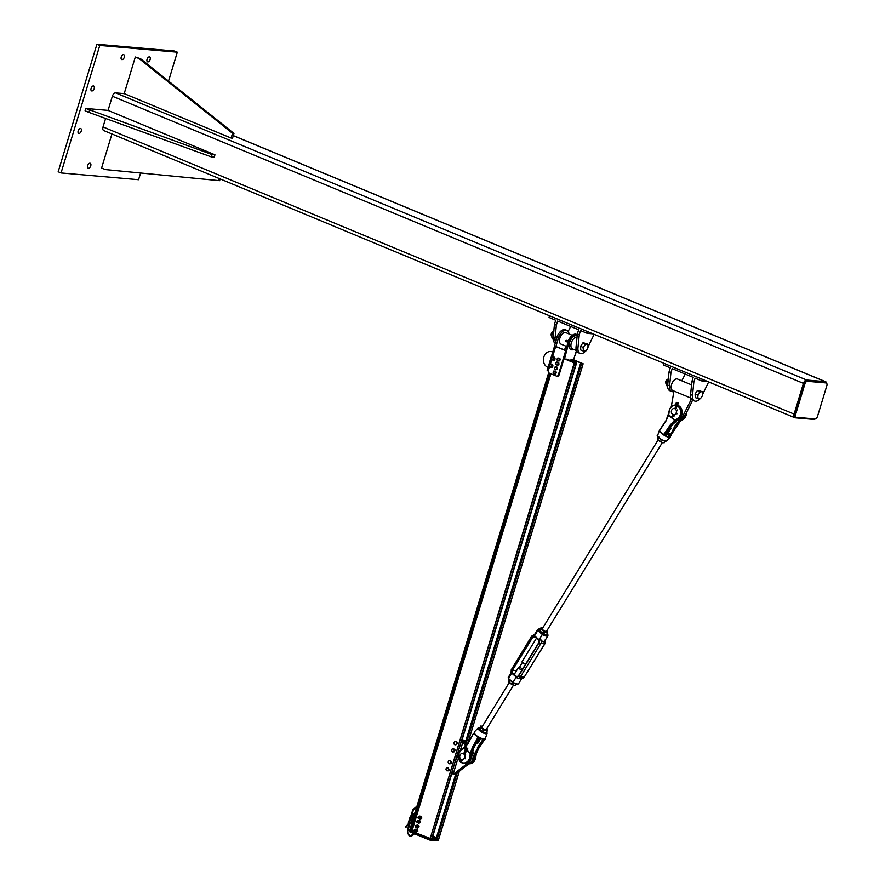 <?xml version="1.0" encoding="UTF-8"?>
<svg xmlns="http://www.w3.org/2000/svg" width="885" height="885" viewBox="0 0 885 885"><rect width="100%" height="100%" fill="white"/><g stroke="black" fill="none" stroke-linecap="round" stroke-linejoin="round"><path stroke-width="1.33" d="M124.287 57.271A2.655 1.482 -67.4 0 1 121.743 59.583A2.655 1.482 -67.4 0 1 121.234 57.005A2.655 1.482 -67.4 0 1 123.778 54.693A2.655 1.482 -67.4 0 1 124.287 57.271M81.221 131.08A2.655 1.482 -67.4 0 1 78.688 133.392A2.655 1.482 -67.4 0 1 78.179 130.814A2.655 1.482 -67.4 0 1 80.712 128.502A2.655 1.482 -67.4 0 1 81.221 131.08M90.746 165.849A2.655 1.482 -67.4 0 1 88.201 168.161A2.655 1.482 -67.4 0 1 87.692 165.572A2.655 1.482 -67.4 0 1 90.237 163.26A2.655 1.482 -67.4 0 1 90.746 165.849M94.142 88.577A2.655 1.482 -67.4 0 1 91.597 90.889A2.655 1.482 -67.4 0 1 91.089 88.312A2.655 1.482 -67.4 0 1 93.633 86A2.655 1.482 -67.4 0 1 94.142 88.577M150.129 59.527A2.655 1.482 -67.4 0 1 147.585 61.839A2.655 1.482 -67.4 0 1 147.076 59.262A2.655 1.482 -67.4 0 1 149.62 56.939A2.655 1.482 -67.4 0 1 150.129 59.527M58.178 171.756L96.919 44.25L174.456 51.009L177.321 52.193L99.784 45.445L61.043 172.951L58.178 171.756M99.784 45.445L96.919 44.25M61.043 172.951L138.58 179.71L140.615 173.006M168.537 81.099L177.321 52.193M826.623 383.249A3.739 2.091 112.6 0 0 825.683 381.745A3.739 2.091 112.6 0 0 825.318 381.656L806.655 380.03A3.739 2.091 112.6 0 0 803.436 383.382L794.099 414.08A3.739 2.091 112.6 0 0 794.818 417.72A3.739 2.091 112.6 0 0 795.172 417.808L813.846 419.435A3.739 2.091 112.6 0 0 815.218 418.948M108.047 110.393L85.801 108.457L212.09 154.565L214.955 154.82L108.047 110.393L112.362 96.222A3.739 2.091 -67.4 0 1 115.581 92.87L124.199 93.622L231.107 138.038L232.545 133.325L139.144 58.609L135.316 57.016L124.199 93.622M104.098 130.648A3.739 2.091 -67.4 0 1 103.744 130.56A3.739 2.091 -67.4 0 1 103.036 126.92L105.603 118.468M826.015 382.94L807.341 381.313A2.81 1.571 112.6 0 0 804.93 383.824L795.593 414.523A2.81 1.571 112.6 0 0 796.135 417.255A2.81 1.571 112.6 0 0 796.4 417.322L815.074 418.948A2.81 1.571 112.6 0 0 817.497 416.426L826.822 385.738A2.81 1.571 112.6 0 0 826.28 383.006A2.81 1.571 112.6 0 0 826.015 382.94L825.052 382.541A2.81 1.571 -67.4 0 1 825.329 382.608A2.81 1.571 -67.4 0 1 825.561 382.751M795.449 416.923A2.81 1.571 -67.4 0 1 795.184 416.857A2.81 1.571 -67.4 0 1 794.642 414.125L803.967 383.426A2.81 1.571 -67.4 0 1 806.39 380.915L825.052 382.541M135.316 57.016L140.571 58.731L233.983 133.447L232.545 138.171L231.107 138.038M233.983 133.447L232.545 133.325M140.571 58.731L139.144 58.609M214.955 154.82L214.236 157.176L211.371 156.922L88.898 112.395L85.082 110.813L85.801 108.457M212.09 154.565L211.371 156.922M89.617 110.039L88.898 112.395M220.155 178.936L219.635 180.673L218.197 180.551L218.849 178.394M111.941 133.967L101.598 168.006L105.426 169.588L218.197 180.551M555.282 343.126L555.271 343.115A8.419 4.713 -67.4 0 1 553.136 337.439L554.464 324.386L556.366 325.182L555.05 338.236A8.419 4.713 112.6 0 0 555.548 342.229M568.148 331.444L570.703 326.488M554.464 324.386L555.714 320.259L549.032 317.483L549.541 315.801M585.372 351.223A8.419 4.713 -67.4 0 1 580.084 353.436A8.419 4.713 -67.4 0 1 577.96 347.761L579.277 334.696L577.363 333.91L578.624 329.773L557.627 321.045L556.366 325.182M577.363 333.91L576.047 346.964A8.419 4.713 112.6 0 0 578.182 352.639L580.084 353.436M594.134 334.331L588.116 346.688M579.277 334.696L580.538 330.57L587.22 333.346L592.972 333.844M587.22 333.346L587.728 331.665M569.033 333.966A8.728 4.879 -67.4 0 0 566.831 330.348A8.728 4.879 -67.4 0 0 558.457 337.97L555.857 346.533L565.449 350.338M564.022 358.624L559.066 374.952L558.346 374.886A1.87 1.527 95 0 1 556.377 376.059L549.22 373.083A1.87 1.527 95 0 1 548.324 370.726L549.651 366.346M557.119 376.136A1.87 1.527 -85 0 0 559.066 374.952M564.575 349.984L565.371 347.363L566.245 347.728M566.234 346.312L565.371 347.363M572.263 335.304L565.869 332.649A6.239 3.485 112.6 0 0 565.272 332.506A6.239 3.485 112.6 0 0 560.061 337.583A6.239 3.485 112.6 0 0 561.09 344.165L566.621 346.466M555.216 346.289L548.324 370.726M550.238 364.432L551.775 359.354M552.34 357.485L555.68 346.522L565.88 350.703L568.004 341.942A8.728 4.879 112.6 0 1 576.378 334.32L577.285 334.696A8.728 4.879 -67.4 0 0 568.955 342.34L568.004 341.942M547.837 370.45L555.194 346.256L554.419 345.935L557.019 337.384A8.728 4.879 112.6 0 1 565.393 329.751L566.831 330.348M576.611 351.091L573.491 359.542L572.617 360.007M565.183 359L564.519 358.768L568.955 342.34M554.585 346.002L547.162 370.45L548.269 370.915M559.088 333.114A6.239 3.485 112.6 0 0 556.676 338.524M552.826 351.799A8.109 6.615 -85 0 0 551.82 351.622L550.747 351.522A8.109 6.615 95 0 1 552.373 351.92L552.738 352.075M548.081 367.43L547.704 367.275A8.109 6.615 95 0 1 543.589 358.005A8.109 6.615 95 0 1 550.747 351.522M576.058 351.743L573.613 359.797M566.046 350.77L563.679 358.536L564.519 358.768M558.346 374.886L565.703 350.681M566.522 341.798L567.429 341.665L567.484 340.614L566.975 340.294L567.163 341.643L566.278 341.499M566.334 340.448L566.621 340.371A0.686 0.564 95 0 1 566.798 341.721A0.686 0.564 95 0 1 566.378 341.61M565.736 340.614L566.621 341.19L565.681 341.3M566.466 340.504L566.378 341.533M554.087 330.924L551.764 334.364L551.93 338.015L553.081 338.49M551.764 334.364L553.379 335.028M583.149 350.98L583.315 349.265A3.739 2.091 112.6 0 0 584.642 351.19A3.739 2.091 112.6 0 0 587.043 349.586L585.638 351.201L583.149 350.98L580.726 349.973L580.649 348.148A3.739 2.091 -67.4 0 1 580.649 348.137L580.56 346.323L581.722 344.608A3.739 2.091 -67.4 0 1 581.733 344.597L582.883 342.893L584.122 343.004A3.739 2.091 -67.4 0 1 584.133 343.004M552.45 332.052A2.113 1.184 112.6 0 0 552.328 332.14A2.113 1.184 112.6 0 0 551.167 334.939A2.113 1.184 112.6 0 0 551.189 335.083M551.598 336.123A2.489 1.394 -67.4 0 1 551.2 335.249A2.489 1.394 -67.4 0 1 551.355 333.844A2.489 1.394 -67.4 0 1 552.583 331.941A2.489 1.394 -67.4 0 1 553.413 331.609M588.127 346.046L587.043 349.586A3.739 2.091 112.6 0 0 588.127 346.046A3.739 2.091 112.6 0 0 586.799 344.11L587.784 344.11L588.127 346.046M582.983 347.329L584.399 345.725A3.739 2.091 112.6 0 0 583.315 349.265L582.983 347.329L580.56 346.323M585.295 343.9L586.799 344.11A3.739 2.091 112.6 0 0 584.399 345.725L585.295 343.9L582.883 342.893M584.122 343.004L587.784 344.11M558.922 358.027L559.962 358.757A1.405 1.139 95 0 1 559.962 358.768L559.984 360.162A1.405 1.139 95 0 1 559.984 360.162L558.999 360.925A1.405 1.139 95 0 1 558.999 360.925L557.65 360.914L556.964 359.553L557.594 358.115L559.187 358.69A1.405 1.139 -85 0 0 557.229 360.228A1.405 1.139 -85 0 0 559.187 358.69L558.966 360.815L557.65 360.914M560.305 359.432L559.608 359.376M559.663 360.881L558.966 360.815M556.787 362.02L557.34 362.253A1.405 1.139 -85 0 0 556.211 362.562L558.103 362.319L558.734 362.562L558.026 362.507L558.081 363.281A1.405 1.139 -85 0 0 557.34 362.253L558.026 362.507M558.844 363.348A1.405 1.139 95 0 1 558.855 363.359L557.97 365.24L556.577 364.93A1.405 1.139 -85 0 0 558.081 363.281L557.273 365.173M555.824 363.901L556.211 362.562A1.405 1.139 -85 0 0 556.577 364.93L555.824 363.901M558.734 362.562L558.855 363.348M558.977 364.144L558.28 364.078M555.304 366.755L555.869 366.965A1.405 1.139 -85 0 0 554.751 367.319L556.632 367.032L557.262 367.253L556.565 367.187L556.643 367.961A1.405 1.139 -85 0 0 555.869 366.965L556.565 367.187M557.262 367.253L557.406 368.027A1.405 1.139 95 0 1 557.406 368.038L557.063 369.377A1.405 1.139 95 0 1 557.063 369.388L555.172 369.665A1.405 1.139 -85 0 0 556.643 367.961L555.88 369.886M554.397 368.669L554.751 367.319A1.405 1.139 -85 0 0 555.172 369.665L554.397 368.669M557.55 368.813L556.853 368.757M555.039 371.047L556.045 371.811A1.405 1.139 95 0 1 556.045 371.811L556.012 373.204A1.405 1.139 95 0 1 556.001 373.216L554.331 373.912L553.258 373.149L553.711 371.058L555.271 371.744A1.405 1.139 -85 0 0 553.258 373.149A1.405 1.139 -85 0 0 555.271 371.744L554.961 373.846L553.634 373.857M556.355 372.508L555.658 372.452M555.658 373.912L554.961 373.846M550.326 364.343L551.466 364.664L551.289 366.556A1.25 1.018 -85 0 0 549.839 364.863A1.25 1.018 -85 0 0 550.304 366.921L549.496 365.394L550.326 364.343L551.499 364.554A1.25 1.018 95 0 1 551.51 364.554L552.229 365.405A1.25 1.018 95 0 1 552.229 365.405L551.963 366.611A1.25 1.018 95 0 1 551.963 366.622L550.304 366.921A1.25 1.018 -85 0 0 551.289 366.556L550.935 367.087M552.074 364.709L551.466 364.664M552.384 366.091L551.764 366.036M553.844 359.775A1.25 1.018 95 0 1 553.844 359.786L552.151 359.686A1.25 1.018 -85 0 0 553.169 359.719L552.705 360.073M553.955 357.617A1.25 1.018 95 0 1 553.966 357.628L554.452 358.005L553.169 359.719A1.25 1.018 -85 0 0 553.291 357.562L553.844 357.949M554.452 358.005L554.408 358.724A1.25 1.018 95 0 1 554.408 358.724L553.767 359.387M551.731 359.31L551.698 358.591A1.25 1.018 -85 0 0 552.151 359.686L551.731 359.31M551.809 357.872L552.273 357.529A1.25 1.018 -85 0 0 551.698 358.591L551.809 357.872M552.859 357.197L553.291 357.562A1.25 1.018 -85 0 0 552.273 357.529L553.966 357.628M550.713 364.377A1.715 1.405 95 0 1 552.782 366.335A1.715 1.405 95 0 1 550.404 366.954M551.731 364.089A1.715 1.405 95 0 1 551.432 367.496M552.981 357.208A1.715 1.405 95 0 1 554.928 359.255A1.715 1.405 95 0 1 552.738 360.073M553.877 357.009A1.715 1.405 95 0 1 553.59 360.416M554.397 359.044L554.762 359.056A1.46 1.195 -85 0 0 553.634 357.241M554.497 359.199A1.46 1.195 95 0 1 553.059 360.095M553.313 357.23A1.46 1.195 95 0 1 554.53 359.1M553.379 360.14A1.46 1.195 -85 0 0 554.74 359.144M552.317 366.169L552.616 366.136A1.46 1.195 -85 0 0 551.477 364.332M552.351 366.279A1.46 1.195 95 0 1 550.558 366.987M550.89 364.388A1.46 1.195 95 0 1 552.373 366.191M551.233 367.231A1.46 1.195 -85 0 0 552.594 366.235M702.657 394.29L708.675 381.922M702.27 379.267L701.761 380.937L695.079 378.16L693.818 382.298L692.501 395.352A8.419 4.713 112.6 0 0 694.625 401.027L692.723 400.23A8.419 4.713 -67.4 0 1 690.588 394.555L691.915 381.501L693.165 377.375L672.169 368.647L670.907 372.773L669.591 385.838A8.419 4.713 -67.4 0 0 671.726 391.502A8.419 4.713 -67.4 0 0 673.806 391.557M694.625 401.027A8.419 4.713 112.6 0 0 699.913 398.814M693.818 382.298L691.915 381.501M685.244 374.078L681.782 380.815M664.082 363.392L663.573 365.074L670.255 367.85L669.005 371.988L667.677 385.041A8.419 4.713 112.6 0 0 669.812 390.716L671.726 391.502M669.005 371.988L670.907 372.773M701.761 380.937L707.513 381.446M677.29 409.954A3.12 2.544 -85 0 0 676.948 413.87M692.413 400.075L691.804 402.078L690.001 401.923L682.899 415.994A8.109 6.615 95 0 1 677.324 420.021M691.804 402.078L684.691 416.149A8.109 6.615 95 0 1 678.386 420.154L677.246 420.054M671.284 406.779L673.961 391.048L690.908 398.095M690.001 401.923L691.052 398.471M691.572 384.887L677.556 379.057A6.239 3.485 112.6 0 0 676.959 378.913A6.239 3.485 112.6 0 0 671.737 383.99A6.239 3.485 112.6 0 0 672.766 390.573L673.95 391.07M697.69 398.571L697.856 396.856A3.739 2.091 112.6 0 0 699.183 398.792A3.739 2.091 112.6 0 0 701.595 397.177L700.179 398.792L697.69 398.571L695.267 397.575L695.19 395.75A3.739 2.091 -67.4 0 1 695.19 395.739L695.101 393.925L696.263 392.21A3.739 2.091 -67.4 0 1 696.274 392.188M696.263 392.21L697.424 390.484L698.663 390.595A3.739 2.091 -67.4 0 1 698.674 390.595L702.325 391.712L702.491 395.363L701.595 397.177A3.739 2.091 112.6 0 0 702.668 393.637A3.739 2.091 112.6 0 0 701.34 391.712L702.325 391.712M666.991 379.643A2.113 1.184 112.6 0 0 666.87 379.731A2.113 1.184 112.6 0 0 665.708 382.53A2.113 1.184 112.6 0 0 665.73 382.674M666.139 383.714A2.489 1.394 -67.4 0 1 665.741 382.851A2.489 1.394 -67.4 0 1 665.896 381.435A2.489 1.394 -67.4 0 1 667.124 379.532A2.489 1.394 -67.4 0 1 667.954 379.2M697.524 394.92L698.94 393.316A3.739 2.091 112.6 0 0 697.856 396.856L697.524 394.92L695.101 393.925M699.836 391.491L701.34 391.712A3.739 2.091 112.6 0 0 698.94 393.316L699.836 391.491L697.424 390.484M668.629 378.526L666.305 381.955L666.471 385.606L667.622 386.081M666.305 381.955L667.921 382.63M571.832 360.671L572.064 359.907L571.046 359.542L575.98 361.003L572.739 359.609M572.894 359.498L583.138 363.779L576.633 361.345L569.641 360.737L576.113 363.104L574.642 363.049L563.999 358.69M455.941 773.556L435.973 839.068L438.54 839.544M411.89 831.336L550.901 373.791L411.868 831.336L431.626 838.936M411.071 830.694L412.034 830.783M548.766 372.784L409.633 830.362L411.027 830.816M564.641 358.779L568.867 360.416L566.444 359.144L570.471 360.549L574.31 360.87L572.064 359.907M571.909 360.682L572.13 359.93M571.035 360.604L571.312 359.686M461.527 740.69L465.444 741.033L464.957 742.626L465.753 741.055M451.494 773.744L455.399 774.087L455.576 773.523L455.709 774.121M466.915 744.96L464.371 742.15L461.173 741.873M455.786 759.584L457.423 760.038L453.485 773.025L451.848 772.572M457.866 755.06L456.472 759.64L457.423 760.038M470.798 759.363A6.859 5.598 95 0 1 468.53 762.571L454.436 773.424L453.485 773.025M460.366 750.38L462.811 742.327L465.986 746.121M454.436 773.424L456.229 773.578L470.333 762.726A6.859 5.598 -85 0 0 472.07 752.869M465.665 754.839A3.12 2.544 -85 0 0 465.322 758.755M457.224 754.861L458.242 755.159M462.811 742.327L461.173 741.884M456.793 758.567L456.118 758.511M461.859 739.617L465.842 740.778M463.762 742.725L465.554 742.88M455.012 744.783L454.016 743.831A1.571 1.283 -85 0 0 456.206 744.174L455.012 744.783M453.839 743.002L454.226 742.272A1.571 1.283 -85 0 0 454.016 743.831L453.839 743.002M454.779 741.564L455.421 741.674A1.571 1.283 -85 0 0 454.226 742.272L454.779 741.564L456.837 741.84L457.368 743.522L456.206 744.174A1.571 1.283 -85 0 0 456.417 742.626L456.76 743.466M456.24 741.796L456.417 742.626A1.571 1.283 -85 0 0 455.421 741.674L456.837 741.84M457.368 743.522L455.819 744.904M453.253 751.852L452.058 751.321A1.571 1.283 -85 0 0 454.259 750.845L453.253 751.852M451.682 750.646L451.87 749.783A1.571 1.283 -85 0 0 452.058 751.321L451.682 750.646M452.224 748.931L452.877 748.765A1.571 1.283 -85 0 0 451.87 749.783L452.224 748.931M454.071 749.296L454.259 750.845A1.571 1.283 -85 0 0 452.877 748.765L454.071 749.296M453.695 748.61L454.613 749.993M455.211 750.049L454.06 751.697M454.669 751.752L452.6 752.029M450.565 761.244L450.609 762.804A1.571 1.283 -85 0 0 449.436 760.547L450.565 761.244M450.343 763.622L449.525 763.678A1.571 1.283 -85 0 0 450.609 762.804L450.952 763.678L449.469 763.81L448.385 762.992A1.571 1.283 -85 0 0 449.525 763.678L448.861 763.755M448.341 761.432L449.436 760.547A1.571 1.283 -85 0 0 448.385 762.992L448.341 761.432M451.04 761.996L450.255 760.492M451.638 762.051L450.952 763.678M459.979 770.691A0.985 0.796 95 0 1 459.348 771.211M448.385 770.038L447.235 770.769A1.571 1.283 -85 0 0 448.485 768.468L448.385 770.038M446.571 770.746L446.173 769.939A1.571 1.283 -85 0 0 447.235 770.769L448.053 770.813M445.929 769.142L446.261 768.368A1.571 1.283 -85 0 0 446.173 769.939L445.929 769.142M447.423 767.638L448.485 768.468A1.571 1.283 -85 0 0 446.261 768.368L447.423 767.638M448.883 769.275L448.241 767.671M449.491 769.331L448.651 770.868M680.598 420.762L670.41 435.907A6.118 1.847 -148.5 0 1 665.21 435.453L665.033 435.851A6.416 1.936 31.5 0 0 670.343 437.024A6.416 1.936 31.5 0 0 670.476 436.327L670.598 435.597M671.339 435.265L670.111 435.343L670.343 437.024L666.593 440.929A5.255 1.582 -148.5 0 1 659.148 437.832A5.255 1.582 -148.5 0 1 657.655 435.442L659.303 430.707M676.671 425.397L675.697 425.552L679.304 421.172M666.416 433.274A2.489 0.752 -148.5 0 1 666.571 433.407A2.489 0.752 -148.5 0 1 667.257 434.59A2.489 0.752 -148.5 0 1 665.664 434.413M676.903 405.806A7.091 5.786 95 0 1 680.642 412.31A7.091 5.786 95 0 1 676.826 419.081A16.859 13.751 -85 0 0 674.857 420.264A4.989 1.681 -25.5 0 1 674.591 420.452L675.1 420.718L674.768 420.143A4.989 2.456 -48.1 0 1 674.558 420.452L674.591 420.452M674.768 420.143L668.839 414.822A4.989 2.456 -48.1 0 1 668.629 415.142L674.558 420.452L670.332 424.844L663.827 434.513L661.714 433.23L663.44 434.834A6.427 1.936 31.5 0 0 663.861 435.099L665.033 435.851M668.839 414.822L668.717 414.755A4.989 2.854 -74.4 0 1 668.629 415.109L668.717 414.755A16.859 13.751 -85 0 0 669.082 412.133A7.091 5.786 95 0 1 675.963 405.518M668.529 415.087L665.996 420.961L668.629 415.142M675.963 420.884L671.837 425.132M659.646 430.884L659.701 431.382A6.427 1.936 31.5 0 0 659.856 431.626L660.121 431.902M670.476 436.327L670.753 435.575M665.443 435.475L663.23 434.424M664.768 435.088L664.292 434.789L670.797 425.121L675.1 420.718A16.461 13.43 95 0 1 677.169 419.457A7.478 6.106 -85 0 0 681.196 412.178A7.478 6.106 -85 0 0 677.036 405.374M678.109 420.132L678.906 420.851L675.2 425.331L670.642 434.657A1.516 0.741 131.9 0 1 670.111 435.343L668.894 435.365L670.177 435.885M663.219 434.424L663.827 434.9M661.172 432.61L660.133 431.272M665.996 420.961L659.491 430.63L665.896 420.851M470.355 753.279A4.989 2.854 -74.4 0 1 470.289 753.633L470.864 753.555L470.355 753.246A4.989 2.456 -48.1 0 1 470.167 753.566L470.289 753.633A16.859 13.751 -85 0 0 469.935 756.266A7.091 5.786 95 0 1 464.481 762.936A7.091 5.786 95 0 1 458.474 757.549A7.091 5.786 95 0 1 462.18 749.318A16.859 13.751 -85 0 0 464.149 748.135L465.676 749.54M465.731 749.108L464.404 747.936A4.989 2.456 -48.1 0 1 464.238 748.256M473.409 733.632L468.088 743.489L464.404 747.936A4.989 1.681 -25.5 0 1 464.149 748.135L464.149 748.135M468.065 743.256L464.359 747.714M462.18 749.031A7.478 6.106 -85 0 0 458.319 757.14A7.478 6.106 -85 0 0 463.729 763.357A7.478 6.106 -85 0 0 470.477 756.299A16.461 13.43 95 0 1 470.864 753.555L477.856 737.592L479.703 737.78A6.118 1.847 31.5 0 0 484.593 739.03M479.006 727.736A5.255 1.582 31.5 0 0 478.154 727.968A5.255 1.582 31.5 0 0 479.548 730.534A5.255 1.582 31.5 0 0 484.195 733.377A5.255 1.582 31.5 0 0 487.093 733.455L485.312 738.555A6.416 1.936 -148.5 0 1 479.88 737.603L478.641 736.951A6.427 1.936 -148.5 0 1 478.221 736.685L476.196 735.557L477.845 737.614L472.424 747.383L470.355 753.246L466.76 750.026M477.657 736.386L477.988 737.006A6.759 2.035 31.5 0 0 478.42 737.293L478.221 736.685M478.641 736.951L478.619 737.825L479.626 737.769M472.424 747.383L473.895 747.692L471.816 753.821M476.119 753.788L476.163 754.009A16.461 13.43 -85 0 0 475.765 756.764L475.765 756.764A7.478 6.106 95 0 1 469.028 763.81C472.867 763.667 475.145 761.321 475.842 756.775L476.263 753.876L478.873 748.113L476.119 753.788M475.134 754.142L474.703 753.633L475.134 754.142A16.461 13.43 95 0 0 474.78 756.675L475.765 756.764M475.223 753.777L477.823 748.035L474.703 753.633L472.391 751.564M474.249 732.913L474.272 732.57A6.416 1.936 -148.5 0 1 474.415 731.873L474.272 732.57M474.117 733.234L473.497 733.731L475.588 735.015L474.637 733.477A6.427 1.936 -148.5 0 1 474.482 733.234L474.05 733.366A6.759 2.035 31.5 0 0 474.216 733.632L474.637 733.477M476.119 735.634L477.192 736.973M479.88 737.603L473.895 747.692L471.462 756.387A7.478 6.106 95 0 1 464.713 763.445L463.729 763.357C457.047 759.728 456.549 754.938 462.235 748.987L462.18 749.318M478.962 738.577A1.516 0.741 131.9 0 1 479.482 737.891L480.19 737.415M474.836 733.853L473.851 733.388L474.482 733.234M464.116 747.891A16.461 13.43 95 0 1 462.291 748.975L467.977 743.3L473.398 733.532L468.088 743.489M675.952 409.003L675.001 408.604M673.341 414.611L674.06 414.678M676.262 412.62A3.12 2.544 -85 0 0 674.149 408.527A3.12 2.544 -85 0 0 671.35 411.403A3.12 2.544 -85 0 0 673.607 414.733A3.12 2.544 -85 0 0 676.262 412.62M463.806 753.6L464.68 754.197M460.067 755.016A3.12 2.544 95 0 1 462.523 753.412A3.12 2.544 95 0 1 464.791 756.73A3.12 2.544 95 0 1 461.981 759.618A3.12 2.544 95 0 1 460.067 755.016M463.906 753.81L465.753 749.927L465.986 747.294L466.705 747.383L466.417 749.44M466.517 750.214L467.8 748.931L464.603 754.186L466.517 750.259L470.167 753.566M466.107 747.327L465.82 750.038L467.258 748.588L467.8 748.931M467.258 748.588L464.47 754.131M465.753 749.927L463.828 753.755M461.417 759.496L460.93 760.724L461.24 759.407M461.417 759.717L461.196 760.646M678.231 402.819L676.527 404.633L678.419 402.841L675.675 408.925M672.788 415.098A0.951 0.686 -81.8 0 0 673.164 416.603A0.951 0.686 -81.8 0 0 673.972 415.452L673.529 414.722M673.795 414.755L674.16 415.474L673.905 414.766M676.35 404.556L675.078 408.682L676.317 402.432L676.339 404.545M676.417 402.409L676.428 404.644L677.866 402.598M677.058 403.682L676.494 402.409M677.169 404.744L675.852 408.981M677.81 402.531L678.419 402.841M673.441 415.375L673.341 415.961M673.408 414.711L673.009 416.138L673.33 414.689M512.869 682.623L508.433 678.375A6.04 1.825 -148.5 0 1 508.3 677.324L508.388 678.751M517.67 684.005A5.542 1.67 31.5 0 1 512.924 682.667L508.433 678.375L511.718 673.02L511.087 672.888M517.99 676.317L515.723 676.627A2.445 2.047 -87.4 0 0 518.588 676.063A2.456 2.058 92.6 0 1 516.287 676.981L517.648 678.563L521.53 678.74L524.451 676.771M516.287 676.981L513.001 682.335A6.04 1.825 -148.5 0 0 518.588 683.64C517.813 684.614 515.911 684.293 512.88 682.667L508.444 678.828M547.793 634.302L547.682 634.246A5.542 1.67 -148.5 0 1 542.77 634.025L542.35 634.501A6.04 1.825 31.5 0 0 547.937 635.806L547.848 634.379M542.77 634.025L538.412 630.242L537.781 630.551L542.35 634.501L539.065 639.866L541.266 640.076C542.815 642.289 544.109 642.355 545.16 640.253L547.937 635.806M532.007 636.016L534.706 634.39L534.496 635.906L537.781 630.551A6.04 1.825 31.5 0 1 537.649 629.5L540.138 629.102A5.542 1.67 -148.5 0 0 538.412 630.242M481.971 727.005A2.5 0.752 31.5 0 0 481.927 727.182A2.5 0.752 31.5 0 0 482.093 727.592A2.5 0.752 31.5 0 0 485.655 729.771A2.5 0.752 31.5 0 0 486.219 729.616L513.521 685.123M486.927 729.229L487.248 731.032L484.062 730.103L480.765 727.614L480.655 726.054L482.391 726.297A3.739 1.128 31.5 0 0 482.391 726.297A3.739 1.128 31.5 0 0 482.148 726.231A3.739 1.128 31.5 0 0 480.843 726.618A3.739 1.128 31.5 0 0 482.546 728.643A3.739 1.128 31.5 0 0 485.788 730.357A3.739 1.128 31.5 0 0 487.325 730.036A3.739 1.128 31.5 0 0 486.827 729.107A3.739 1.128 31.5 0 0 486.65 728.908M480.655 726.054L479.67 729.395L484.67 732.636A3.739 1.128 -148.5 0 1 484.427 732.57A3.739 1.128 -148.5 0 1 481.186 730.855A3.739 1.128 -148.5 0 1 479.991 729.76A3.739 1.128 -148.5 0 1 479.891 729.638M480.765 727.614L479.991 729.76M484.427 732.57L486.164 732.813L487.248 731.032M484.062 730.103L482.967 731.884M509.218 679.492L508.798 681.97L513.787 685.2A3.739 1.128 -148.5 0 1 513.776 685.2A3.739 1.128 -148.5 0 1 513.554 685.134A3.739 1.128 -148.5 0 1 510.313 683.43A3.739 1.128 -148.5 0 1 509.096 682.324A3.739 1.128 -148.5 0 1 508.997 682.202M510.169 680.322L509.959 679.182M513.554 685.134L515.28 685.377L516.099 684.039M509.882 680.189L509.096 682.324M513.123 682.8L512.105 684.459M662.6 442.655L662.6 442.655A3.739 1.128 -148.5 0 1 662.577 442.655A3.739 1.128 -148.5 0 1 659.358 441.051A3.739 1.128 -148.5 0 1 657.92 439.779A3.739 1.128 -148.5 0 1 657.787 439.624L662.577 442.655L664.226 442.799L665.188 441.228M658.02 436.836L657.367 437.898L657.776 439.613L658.794 436.759M657.433 438.971L657.776 439.613M661.206 442.058L662.29 440.287M542.284 628.704A2.5 0.752 31.5 0 0 542.405 629.29A2.5 0.752 31.5 0 0 545.968 631.47A2.5 0.752 31.5 0 0 546.543 631.315L662.345 442.588M542.715 628.007A3.739 1.128 31.5 0 0 542.671 627.996A3.739 1.128 31.5 0 0 542.461 627.941A3.739 1.128 31.5 0 0 541.166 628.339A3.739 1.128 31.5 0 0 542.903 630.374A3.739 1.128 31.5 0 0 546.145 632.067A3.739 1.128 31.5 0 0 547.649 631.724A3.739 1.128 31.5 0 0 547.151 630.817A3.739 1.128 31.5 0 0 546.974 630.618M547.251 630.939L547.594 632.731L544.43 631.835L541.111 629.346L540.956 627.764L539.861 629.545L540.016 631.127L544.994 634.335A3.739 1.128 -148.5 0 1 544.983 634.335A3.739 1.128 -148.5 0 1 544.784 634.279A3.739 1.128 -148.5 0 1 541.543 632.587A3.739 1.128 -148.5 0 1 540.304 631.459A3.739 1.128 -148.5 0 1 540.193 631.337M547.151 630.817L547.649 631.724M540.956 627.764L542.671 627.996M544.784 634.279L546.499 634.512L547.594 632.731M539.806 630.551L540.016 631.127L541.111 629.346M544.43 631.835L543.335 633.616M670.376 427.4A2.489 0.752 -148.5 0 1 670.985 428.506A2.489 0.752 -148.5 0 1 669.668 428.44M536.576 638.019L522.161 661.504A2.489 0.752 31.5 0 0 522.404 662.212A2.489 0.752 31.5 0 0 525.568 664.204M521.94 670.122A2.489 0.752 -148.5 0 1 519.506 668.839A2.489 0.752 -148.5 0 1 518.533 667.423A2.489 0.752 -148.5 0 1 519.971 667.533A2.489 0.752 -148.5 0 1 522.117 668.872A2.489 0.752 -148.5 0 1 522.471 669.237M476.628 742.902A2.489 0.752 31.5 0 0 478.011 742.991L480.854 738.367M414.988 812.74L411.702 815.904L412.299 816.081L411.702 815.904L411.237 817.419M405.64 826.977L405.75 827.586L405.64 826.977M415.264 830.75A0.741 0.608 95 0 1 414.224 831.004A0.741 0.608 95 0 1 414.6 829.776A0.741 0.608 95 0 1 415.264 830.75M415.519 830.816A0.94 0.763 -85 0 0 414.091 830.218A0.94 0.763 -85 0 0 415.519 830.816M417.952 821.888A0.741 0.608 95 0 1 416.912 822.143A0.741 0.608 95 0 1 417.289 820.926A0.741 0.608 95 0 1 417.952 821.888M418.207 821.966A0.94 0.763 -85 0 0 416.78 821.369A0.94 0.763 -85 0 0 418.207 821.966M415.153 829.61A1.195 0.973 95 0 1 416.315 831.469A1.195 0.973 95 0 1 414.999 831.469M416.315 832.221L417.842 831.192L417.62 829.599L415.884 829.046L417.123 829.566L417.344 831.148L416.315 832.221L414.943 831.469M414.866 830.119L415.884 829.046M417.842 820.76A1.195 0.973 95 0 1 419.014 822.607A1.195 0.973 95 0 1 417.687 822.619L419.014 823.36L420.032 822.287L419.822 820.705L418.572 820.196L417.554 821.258M419.014 823.36L420.497 821.545L418.572 820.196M416.525 826.612A0.741 0.608 95 0 1 415.485 826.867A0.741 0.608 95 0 1 415.85 825.65A0.741 0.608 95 0 1 416.525 826.612M416.78 826.678A0.94 0.763 -85 0 0 415.342 826.092A0.94 0.763 -85 0 0 416.78 826.678M419.213 817.762A0.741 0.608 95 0 1 418.174 818.017A0.741 0.608 95 0 1 418.539 816.789A0.741 0.608 95 0 1 419.213 817.762M419.468 817.828A0.94 0.763 -85 0 0 418.03 817.231A0.94 0.763 -85 0 0 419.468 817.828M416.415 825.473A1.195 0.973 95 0 1 417.576 827.331A1.195 0.973 95 0 1 416.249 827.342L417.576 828.083L418.594 827.01L418.384 825.428L417.145 824.908L416.116 825.982M417.576 828.083L419.059 826.269L417.145 824.908M419.103 816.623A1.195 0.973 95 0 1 420.264 818.481A1.195 0.973 95 0 1 418.937 818.481M420.264 819.233L421.78 818.205L421.57 816.612L419.833 816.058L421.072 816.578L421.293 818.16L420.264 819.233L418.893 818.481M418.804 817.132L419.833 816.058M825.318 381.656L233.308 135.659M806.655 380.03L115.581 92.87M803.436 383.382L112.362 96.222M794.099 414.08L103.036 126.92M806.39 380.915L807.341 381.313M804.93 383.824L803.967 383.426M795.593 414.523L794.642 414.125M553.136 337.439L555.05 338.236M577.96 347.761L576.047 346.964M577.153 336.012A7.478 4.182 112.6 0 0 569.984 341.499A7.478 4.182 112.6 0 0 571.832 349.863A7.478 4.182 112.6 0 0 573.723 349.42M576.367 350.526L572.54 348.933A6.239 3.485 -67.4 0 1 571.511 342.34A6.239 3.485 -67.4 0 1 576.732 337.273A6.239 3.485 -67.4 0 1 577.02 337.318M558.457 337.97L557.019 337.384M566.3 341.123L565.703 340.659L566.3 341.123M692.501 395.352L690.588 394.555M667.677 385.041L669.591 385.838M684.691 416.149L682.899 415.994M571.013 359.553L570.77 360.582M438.484 839.588L459.293 771.222M467.557 744.008L583.082 363.79M436.991 839.456L457.246 772.793M466.085 743.688L581.556 363.658M436.582 839.345L456.66 773.247M465.787 743.223L581.135 363.536M436.095 839.146L456.018 773.556M465.366 742.803L580.66 363.337M465.289 742.769L580.582 363.304L465.244 742.747M432.842 836.104L451.781 773.778M456.406 758.533L457.501 754.949M462.147 739.65L577.053 361.456M576.102 363.093L576.633 361.345M431.615 838.991L576.168 363.182M430.088 838.858L574.642 363.049M409.379 831.546L429.745 839.965L574.232 362.938M550.005 373.415L411.038 830.827L549.994 373.415M550.89 373.78L411.868 831.336L410.574 830.794L549.585 373.238M410.463 830.761L549.485 373.193M409.534 831.69L429.358 839.92L409.523 831.612L548.899 372.906M570.958 360.593L571.245 359.664M468.53 762.571L470.333 762.726M686.483 412.598A7.478 6.106 95 0 1 682.457 419.921L682.567 419.866M679.569 420.972A16.461 13.43 95 0 1 681.472 419.833L682.457 419.921A16.461 13.43 -85 0 0 680.388 421.172M670.642 434.657L675.2 425.331M681.229 419.645L681.472 419.833A7.478 6.106 -85 0 0 685.078 415.386M680.056 420.043A16.859 13.751 -85 0 0 679.193 420.618L678.695 420.176M676.826 419.081L678.153 419.545A16.461 13.43 -85 0 0 676.251 420.685M668.983 412.133L668.916 412.122C669.602 407.576 671.881 405.23 675.731 405.076L676.085 405.109A7.478 6.106 -85 0 0 675.731 405.076A7.478 6.106 -85 0 0 668.983 412.122A16.461 13.43 95 0 1 668.629 414.722M670.332 424.844L671.781 425.209L665.708 434.236A1.516 0.741 131.9 0 0 665.387 434.933L664.524 434.856M668.341 432.82L670.144 434.435L668.894 435.365L667.533 434.137M657.832 436.305A4.868 1.471 31.5 0 0 659.214 438.108A4.868 1.471 31.5 0 0 665.741 441.161M663.119 433.96L661.737 433.119M678.264 419.49L678.153 419.545A7.478 6.106 95 0 0 682.158 411.68A7.478 6.106 95 0 0 677.08 405.208M659.834 431.36L659.369 430.453L665.874 420.784L669.082 412.133M474.194 734.284L475.555 735.125M471.805 753.854A16.461 13.43 -85 0 0 471.462 756.387L469.935 756.266M471.362 756.387L471.528 756.398C470.831 760.945 468.563 763.29 464.713 763.445M472.28 751.973L474.592 754.042A16.859 13.751 -85 0 0 474.238 756.642L474.78 756.675A7.478 6.106 -85 0 1 469.039 763.722M483.155 739.141L477.358 747.759M486.673 731.972L487.093 733.455A5.255 1.582 31.5 0 0 486.916 732.592M484.914 739.041L478.807 748.113L477.823 748.035L483.752 739.218M486.639 732.028A4.868 1.471 -148.5 0 1 485.157 733.234A4.868 1.471 -148.5 0 1 479.924 730.302A4.868 1.471 -148.5 0 1 479.637 727.724M478.851 748.035L485.035 738.953M474.238 756.642A7.091 5.786 95 0 1 469.913 763.047M473.973 747.559L479.028 738.444M462.07 759.629L462.003 760.237M460.698 759.485A0.951 0.774 -85 0 0 461.074 761.177A0.951 0.774 -85 0 0 461.926 760.193L462.081 760.204A0.951 0.774 95 0 1 461.14 761.177M466.041 747.316L465.687 749.849M461.494 759.518L461.494 760.193L460.731 759.43L461.074 761.177L462.125 759.629M461.494 760.193L461.915 759.618M465.93 750.06L464.094 753.931M676.527 404.633L675.277 408.77M673.54 415.485L672.81 415.153M674.16 415.574L674.16 415.474A0.951 0.686 98.2 0 1 673.253 416.614M672.854 415.275L673.441 415.364M514.948 673.264L512.172 673.551L515.723 676.627M518.444 675.908A1.947 1.626 92.6 0 1 516.254 676.24L512.692 673.153A1.947 1.626 92.6 0 1 512.36 670.443L532.803 637.123L535.702 637.255M522.427 662.257L519.318 667.323M516.563 670.631L511.751 670.144A2.445 2.047 -87.4 0 0 512.172 673.551M538.523 639.656L535.06 636.26A2.445 2.047 -87.4 0 0 532.195 636.824L532.803 637.123A1.947 1.626 92.6 0 1 534.96 636.581M534.197 636.315L538.633 639.755A1.947 1.626 92.6 0 1 538.976 642.466L539.031 642.742A2.445 2.047 -87.4 0 0 538.611 639.335L535.06 636.26M517.648 678.563A3.894 3.252 -87.4 0 0 520.347 676.948L518.599 676.074L539.031 642.742L518.433 675.819L538.899 642.587M532.195 636.824L511.751 670.144M517.128 676.594L518.433 675.819L538.888 642.499L538.611 639.335M539.065 639.866A2.456 2.058 92.6 0 1 539.042 642.753L540.79 643.627L544.883 643.428M511.718 673.02A2.456 2.058 92.6 0 1 511.74 670.133L532.184 636.813A2.456 2.058 92.6 0 1 534.496 635.906M545.171 640.32A3.894 3.252 92.6 0 1 544.684 643.804L524.23 677.125L544.939 643.716L545.204 639.8M541.266 640.076A3.894 3.252 -87.4 0 1 540.79 643.627L520.347 676.948L524.23 677.125A3.894 3.252 92.6 0 1 521.597 678.74M511.563 669.337L531.752 636.094L532.184 636.813M511.032 673.33L511.298 669.414L511.74 670.133M429.701 840.009L438.186 840.695L429.745 839.965L430.055 838.847M429.347 839.92L438.119 840.75L438.495 839.666L429.645 838.814L409.666 830.418M438.197 840.65L438.418 839.5M436.814 839.422L431.67 838.969L576.235 363.171M431.924 838.195L435.984 839.057M431.758 838.692L432.112 837.52M436.006 838.958L434.734 838.836L435.11 837.73L433.617 837.199L436.327 837.929M432.256 837.066L433.506 837.177L432.278 836.978M434.668 838.903L433.196 838.206L433.617 837.199L433.23 838.305L431.946 838.095M432.776 836.082L436.427 837.597L432.776 836.082M436.349 837.841L435.11 837.73L434.878 838.958M408.317 823.017L410.463 823.747M409.6 820.384L410.164 820.705M410.319 820.174L410.85 820.837M410.839 820.882L409.501 820.439M410.872 820.782L409.622 820.329M408.959 823.304L408.284 822.973L409.091 820.318L409.766 820.638L408.959 823.304M409.025 823.36L410.507 823.725L409.014 823.327L409.866 820.638M409.135 820.295L410.574 820.672M409.766 820.638L411.293 821.014M410.607 817.065L411.857 817.519M411.193 817.286L410.507 817.098L412.841 809.731L417.001 806.113M417.366 806.744L413.439 809.908L411.16 817.375M415.231 812.994L412.299 816.081L411.912 817.618L411.171 817.375M411.879 817.463L410.629 817.01M410.784 817.275L412.322 817.74L411.514 820.406L409.29 819.654L411.47 820.428M410.153 816.977L410.773 817.32L410.043 820.052L410.872 817.32M411.658 817.386L412.299 817.696M409.954 820.008L409.29 819.654L410.098 816.999L411.58 817.353M825.683 381.745L233.319 135.604M794.818 417.72L103.744 130.56M796.135 417.255L795.184 416.857M826.28 383.006L825.329 382.608M557.473 376.213L556.753 376.158M565.78 340.559L565.714 341.367M565.946 341.588A0.642 0.642 0 0 0 566.842 341.046A0.642 0.642 0 0 0 566.057 340.382M438.584 839.577L459.37 771.167M467.667 743.831L583.138 363.779M435.973 839.068L455.886 773.545M409.633 830.362L548.678 372.696M686.55 412.465L682.523 419.91L680.41 421.205L676.771 425.596L670.741 435.586M676.715 405.164C683.397 408.793 683.895 413.583 678.209 419.534L671.848 425.198L665.52 435.011M666.593 440.929L662.765 440.442C657.964 437.046 656.261 435.387 657.655 435.442M479.659 727.68L478.154 727.968L474.415 731.873M479.349 737.692L479.703 737.802C483.542 739.451 485.411 739.705 485.312 738.555L485.445 738.19M466.517 750.27L467.855 748.909M463.784 753.721L465.986 747.294M674.171 414.811L673.341 416.636L673.12 414.634M675.001 408.66L676.317 402.432M675.93 408.992L678.507 402.819M518.588 683.64L521.619 678.695M522.471 662.301L519.384 667.334M508.3 677.324L510.922 673.054M534.651 634.39L537.649 629.5M658.097 439.978L542.273 628.737M670.985 428.506L667.257 434.59M544.729 634.268L544.386 634.822M518.533 667.423L514.207 674.47M509.273 682.523L481.949 727.039M414.379 832.973L410.817 835.838C407.974 834.478 407.034 832.619 407.996 830.252L409.976 823.714M414.976 833.15C410.629 838.062 408.107 837.033 407.399 830.075L409.379 823.526M405.75 827.586L409.301 823.504M405.607 826.977L408.726 823.26M408.947 823.327L408.284 822.973M410.651 820.705L411.315 821.07L410.507 823.725M410.032 820.041L411.514 820.406M416.359 829.721L414.888 829.588M416.204 831.579L414.722 831.446M419.048 820.86L417.576 820.727M418.893 822.729L417.41 822.596M417.62 825.583L416.138 825.451M417.454 827.442L415.983 827.32M420.309 816.733L418.826 816.601M420.143 818.592L418.671 818.459"/></g></svg>
